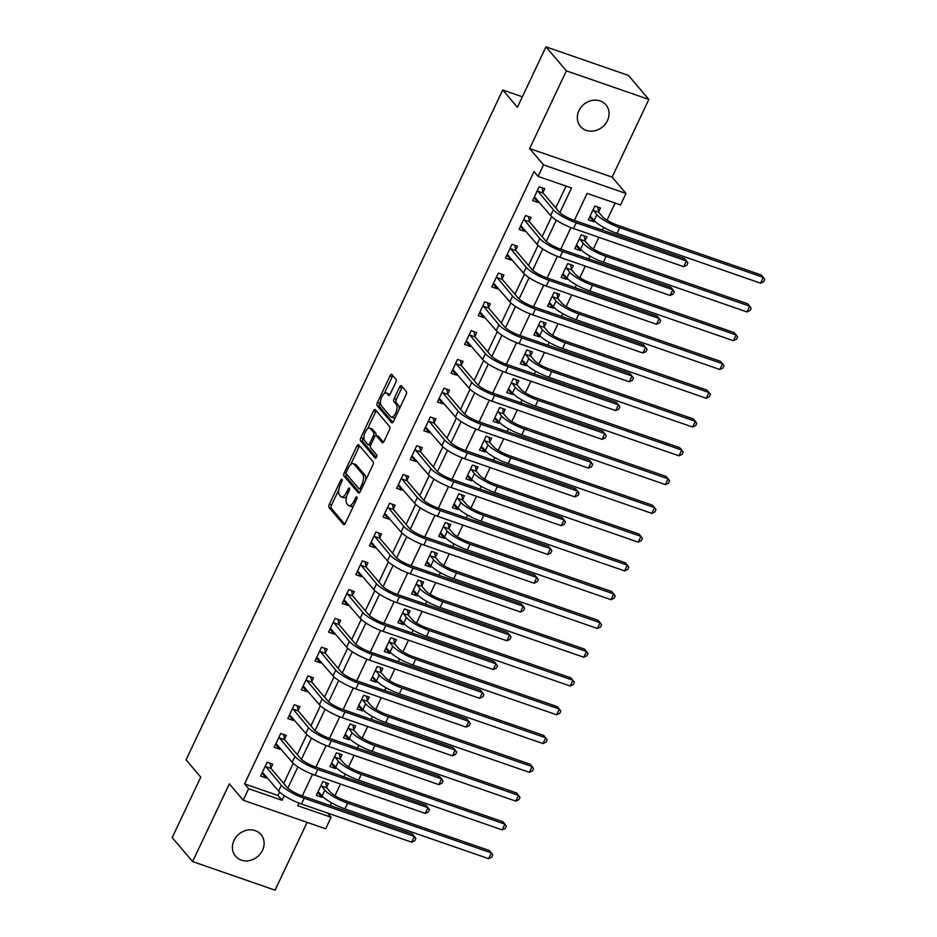 <?xml version="1.0" encoding="UTF-8"?>
<svg xmlns="http://www.w3.org/2000/svg" width="937" height="937" viewBox="0 0 937 937"><rect width="100%" height="100%" fill="white"/><g stroke="black" fill="none" stroke-linecap="round" stroke-linejoin="round"><path stroke-width="1.41" d="M341.982 479.393A1.792 0.773 -70.9 0 0 341.818 479.287A1.792 0.773 -70.9 0 0 340.67 480.318L329.32 504.329A2.565 1.101 -70.9 0 0 329.051 507.526L343.481 524.497A2.565 1.101 -70.9 0 0 343.703 524.661A2.565 1.101 -70.9 0 0 345.343 523.186L356.692 499.175A1.792 0.773 -70.9 0 0 356.88 496.938A1.792 0.773 -70.9 0 0 356.728 496.821A1.792 0.773 -70.9 0 0 355.58 497.852L354.104 500.967A8.199 3.514 -70.9 0 1 348.857 505.699A8.199 3.514 -70.9 0 1 348.119 505.172L346.924 503.766A8.199 3.514 -70.9 0 1 347.779 493.518L349.243 490.402A1.792 0.773 -70.9 0 0 349.431 488.165A1.792 0.773 -70.9 0 0 349.267 488.048A1.792 0.773 -70.9 0 0 348.119 489.091L346.655 492.194A8.199 3.514 -70.9 0 1 341.408 496.926A8.199 3.514 -70.9 0 1 340.67 496.411L339.475 494.994A8.199 3.514 -70.9 0 1 340.33 484.745L341.794 481.641A1.792 0.773 -70.9 0 0 341.982 479.393M578.925 110.707A16.714 14.629 139.6 0 0 580.46 126.472A16.714 14.629 139.6 0 0 607.457 120.592A16.714 14.629 139.6 0 0 605.923 104.827A16.714 14.629 139.6 0 0 578.925 110.707M233.992 840.43A16.714 14.629 139.6 0 0 235.527 856.184A16.714 14.629 139.6 0 0 262.524 850.304A16.714 14.629 139.6 0 0 260.99 834.551A16.714 14.629 139.6 0 0 233.992 840.43M395.695 382.519A2.565 1.101 -70.9 0 0 395.953 379.321L391.912 374.554A2.565 1.101 -70.9 0 0 391.678 374.39A2.565 1.101 -70.9 0 0 390.038 375.878L377.435 402.535A2.565 1.101 -70.9 0 0 377.178 405.733L391.596 422.704A2.565 1.101 -70.9 0 0 391.83 422.868A2.565 1.101 -70.9 0 0 393.47 421.392L406.072 394.735A2.565 1.101 -70.9 0 0 406.33 391.525L401.446 385.775A2.565 1.101 -70.9 0 0 401.223 385.611A2.565 1.101 -70.9 0 0 399.572 387.098L394.184 398.506A2.565 1.101 -70.9 0 0 393.915 401.704L396.339 404.561A6.852 2.94 -70.9 0 1 395.964 412.362A6.852 2.94 -70.9 0 1 391.244 417.082A6.852 2.94 -70.9 0 1 390.624 416.649L381.136 405.475A6.852 2.94 -70.9 0 1 381.511 397.675A6.852 2.94 -70.9 0 1 386.231 392.954A6.852 2.94 -70.9 0 1 386.84 393.388L388.433 395.25A2.565 1.101 -70.9 0 0 388.656 395.414A2.565 1.101 -70.9 0 0 390.296 393.927L395.695 382.519M545.966 46.85L628.434 75.417L648.849 99.427L566.381 70.861L545.966 46.85L517.411 107.275L502.712 89.987L186.065 759.848L200.764 777.148L172.197 837.573L192.612 861.583L229.331 783.894L243.21 800.221L248.645 788.72L244.569 783.918L534.008 171.588L538.096 176.402L543.53 164.889L625.998 193.455L620.552 204.957L587.124 193.385L574.346 220.418M566.381 70.861L529.651 148.561L543.53 164.889M358.695 444.829A2.565 1.101 -70.9 0 0 358.461 444.665A2.565 1.101 -70.9 0 0 356.821 446.141L344.219 472.81A2.565 1.101 -70.9 0 0 343.961 476.008L358.379 492.979A2.565 1.101 -70.9 0 0 358.613 493.143A2.565 1.101 -70.9 0 0 360.253 491.667L372.856 464.998A2.565 1.101 -70.9 0 0 373.113 461.8L358.695 444.829M360.827 437.673L373.43 411.003A2.565 1.101 -70.9 0 1 375.069 409.528A2.565 1.101 -70.9 0 1 375.304 409.692L389.722 426.663A2.565 1.101 -70.9 0 1 389.464 429.86L384.065 441.28A2.565 1.101 -70.9 0 1 382.425 442.756A2.565 1.101 -70.9 0 1 382.191 442.592L376.346 435.705A2.565 1.101 -70.9 0 0 376.124 435.553A2.565 1.101 -70.9 0 0 374.472 437.029L370.9 444.595A2.565 1.101 -70.9 0 0 370.63 447.804L376.721 454.96A1.792 0.773 -70.9 0 1 376.627 457.01A1.792 0.773 -70.9 0 1 375.386 458.24A1.792 0.773 -70.9 0 1 375.222 458.123L360.569 440.87A2.565 1.101 -70.9 0 1 360.827 437.673L363.064 438.446L363.943 436.583M192.612 861.583L275.068 890.15L307.113 822.358M244.569 783.918L277.996 795.49L279.624 792.058M283.712 783.414L293.222 763.28M297.31 754.636L306.821 734.514M310.908 725.87L320.431 705.737M324.518 697.093L334.029 676.959M338.116 668.315L347.627 648.181M351.715 639.549L361.237 619.416M365.313 610.772L374.835 590.638M378.923 581.994L388.433 561.86M392.521 553.217L402.032 533.094M406.119 524.451L415.641 504.317M419.729 495.673L429.24 475.539M433.327 466.895L442.838 446.762M446.926 438.118L456.448 417.996M460.524 409.352L470.046 389.218M474.134 380.574L483.644 360.44M487.732 351.797L497.254 331.675M501.33 323.031L510.852 302.897M514.94 294.253L524.451 274.119M528.538 265.476L538.049 245.342M542.136 236.698L551.659 216.576M555.735 207.932L566.065 186.088M270.922 767.942L272.702 764.182L267.127 762.261L260.591 776.07L266.167 778.003L266.67 776.949M284.52 739.164L286.3 735.416L280.725 733.484L274.201 747.293L279.765 749.225L280.268 748.171M298.13 710.398L299.899 706.639L294.323 704.706L287.8 718.515L293.375 720.448L293.867 719.393M311.728 681.621L313.497 677.861L307.933 675.94L301.398 689.749L306.973 691.682L307.477 690.616M325.326 652.843L327.107 649.095L321.532 647.162L315.008 660.972L320.571 662.904L321.075 661.85M338.925 624.065L340.705 620.317L335.13 618.385L328.606 632.194L334.181 634.126L334.673 633.072M352.535 595.3L354.303 591.54L348.74 589.607L342.204 603.428L347.779 605.349L348.271 604.295M366.133 566.522L367.913 562.762L362.338 560.841L355.802 574.65L361.377 576.583L361.881 575.529M379.731 537.744L381.511 533.996L375.936 532.064L369.412 545.873L374.976 547.805L375.479 546.751M393.341 508.978L395.109 505.219L389.534 503.286L383.01 517.095L388.586 519.028L389.078 517.974M406.939 480.201L408.708 476.441L403.144 474.509L396.609 488.329L402.184 490.25L402.687 489.196M420.537 451.423L422.318 447.675L416.742 445.743L410.219 459.552L415.782 461.484L416.286 460.43M434.136 422.646L435.916 418.898L430.341 416.965L423.817 430.774L429.392 432.707L429.884 431.652M447.745 393.88L449.514 390.12L443.951 388.187L437.415 402.008L442.99 403.929L443.482 402.875M461.344 365.102L463.124 361.342L457.549 359.421L451.013 373.231L456.588 375.163L457.092 374.097M474.942 336.324L476.722 332.576L471.147 330.644L464.623 344.453L470.187 346.385L470.69 345.331M488.552 307.559L490.32 303.799L484.745 301.866L478.221 315.675L483.797 317.608L484.288 316.554M502.15 278.781L503.919 275.021L498.355 273.089L491.82 286.909L497.395 288.83L497.898 287.776M515.748 250.003L517.529 246.244L511.953 244.323L505.43 258.132L510.993 260.064L511.497 259.01M529.346 221.226L531.127 217.478L525.552 215.545L519.028 229.354L524.603 231.287L525.095 230.233M542.956 192.46L544.725 188.7L539.162 186.768L532.626 200.577L538.201 202.509L538.693 201.455M330.281 805.597L331.581 802.845M334.977 795.677L340.471 784.035M343.891 776.832L345.191 774.067M348.576 766.899L354.081 755.257M357.489 748.054L358.789 745.302M362.174 738.122L367.679 726.491M371.087 719.276L372.387 716.524M375.784 709.356L381.277 697.714M384.685 690.499L385.997 687.746M389.382 680.578L394.887 668.936M398.295 661.733L399.595 658.969M402.98 651.801L408.485 640.17M411.893 632.955L413.194 630.203M416.578 623.035L422.083 611.392M425.492 604.178L426.792 601.425M430.188 594.257L435.693 582.615M439.102 575.4L440.402 572.648M443.787 565.479L449.291 553.837M452.7 546.634L454 543.87M457.385 536.702L462.89 525.071M466.298 517.856L467.598 515.104M470.995 507.936L476.488 496.294M479.896 489.079L481.208 486.326M484.593 479.158L490.098 467.516M493.506 460.313L494.806 457.549M498.191 450.381L503.696 438.75M507.104 431.535L508.404 428.783M511.789 421.615L517.294 409.973M520.703 402.758L522.003 400.005M525.399 392.837L530.904 381.195M534.313 373.98L535.613 371.228M538.998 364.06L544.502 352.417M547.911 345.214L549.211 342.45M552.596 335.282L558.101 323.652M561.509 316.437L562.809 313.684M566.206 306.516L571.699 294.874M575.107 287.659L576.419 284.907M579.804 277.739L585.309 266.096M588.717 258.881L590.017 256.129M593.402 248.961L598.907 237.319M602.315 230.115L603.615 227.351M607.012 220.183L615.094 203.071M326.638 787.244L328.418 783.484L322.843 781.563L316.319 795.372L321.883 797.305L322.387 796.239M340.248 758.466L342.017 754.718L336.442 752.786L329.918 766.595L335.493 768.527L335.996 767.462M353.846 729.7L355.615 725.941L350.051 724.008L343.516 737.817L349.091 739.75L349.595 738.684M367.445 700.923L369.225 697.163L363.65 695.231L357.114 709.051L362.689 710.972L363.193 709.918M381.043 672.145L382.823 668.386L377.248 666.465L370.724 680.274L376.287 682.206L376.791 681.14M394.653 643.368L396.421 639.62L390.846 637.687L384.322 651.496L389.897 653.429L390.401 652.363M408.251 614.602L410.019 610.842L404.456 608.909L397.92 622.718L403.496 624.651L403.999 623.585M421.849 585.824L423.629 582.064L418.054 580.132L411.53 593.953L417.094 595.885L417.597 594.819M435.459 557.046L437.228 553.298L431.652 551.366L425.129 565.175L430.704 567.108L431.207 566.042M449.057 528.269L450.826 524.521L445.262 522.588L438.727 536.397L444.302 538.33L444.806 537.264M462.655 499.503L464.436 495.743L458.861 493.811L452.337 507.631L457.9 509.552L458.404 508.486M476.254 470.725L478.034 466.966L472.459 465.045L465.935 478.854L471.51 480.786L472.002 479.721M489.864 441.948L491.632 438.2L486.057 436.267L479.533 450.076L485.108 452.009L485.612 450.943M503.462 413.182L505.242 409.422L499.667 407.49L493.131 421.299L498.707 423.231L499.21 422.165M517.06 384.404L518.84 380.645L513.265 378.712L506.741 392.533L512.305 394.454L512.808 393.399M530.67 355.627L532.439 351.867L526.863 349.946L520.34 363.755L525.915 365.688L526.418 364.622M544.268 326.849L546.037 323.101L540.473 321.168L533.938 334.977L539.513 336.91L540.017 335.844M557.866 298.083L559.647 294.323L554.072 292.391L547.548 306.2L553.111 308.132L553.615 307.067M571.465 269.306L573.245 265.546L567.67 263.625L561.146 277.434L566.721 279.367L567.213 278.301M585.075 240.528L586.843 236.78L581.28 234.847L574.744 248.656L580.319 250.589L580.823 249.523M598.673 211.75L600.453 208.002L594.878 206.07L588.342 219.879L593.917 221.811L594.421 220.745M522.366 96.792L502.712 89.987M529.651 148.561L612.119 177.116L648.849 99.427M612.119 177.116L625.998 193.455M327.505 813.023L331.112 817.275L325.678 828.788L243.21 800.221M559.869 212.629L571.523 187.974L538.096 176.402M248.645 788.72L282.084 800.292L284.286 795.63M287.835 788.122L297.884 766.853M301.433 759.345L311.494 738.087M315.043 730.567L325.092 709.309M328.641 701.801L338.69 680.531M342.239 673.024L352.289 651.765M355.849 644.246L365.898 622.988M369.447 615.48L379.497 594.21M383.046 586.703L393.095 565.433M396.644 557.925L406.705 536.667M410.254 529.147L420.303 507.889M423.852 500.381L433.901 479.112M437.45 471.604L447.499 450.334M451.06 442.826L461.109 421.568M464.658 414.049L474.708 392.79M478.257 385.283L488.306 364.013M491.855 356.505L501.916 335.247M505.465 327.727L515.514 306.469M519.063 298.962L529.112 277.692M532.661 270.184L542.71 248.914M546.271 241.406L556.32 220.148M298.926 803.079L297.685 805.703L331.112 817.275M570.961 227.586L560.736 249.195M557.351 256.363L547.138 277.973M543.753 285.141L533.54 306.75M530.155 313.907L519.941 335.516M516.545 342.684L506.331 364.294M502.946 371.462L492.733 393.072M489.348 400.228L479.135 421.849M475.75 429.005L465.525 450.615M462.14 457.783L451.927 479.393M448.542 486.561L438.329 508.17M434.944 515.327L424.73 536.936M421.334 544.104L411.12 565.714M407.736 572.882L397.522 594.491M394.137 601.648L383.924 623.269M380.539 630.425L370.314 652.035M366.929 659.203L356.716 680.812M353.331 687.981L343.118 709.59M339.733 716.746L329.508 738.368M326.123 745.524L315.91 767.134M312.525 774.302L302.311 795.911M277.996 795.49L282.084 800.292M321.883 797.305L317.983 792.714M335.493 768.527L331.593 763.936M349.091 739.75L345.191 735.158M362.689 710.972L358.789 706.393M376.287 682.206L372.399 677.615M389.897 653.429L385.997 648.837M403.496 624.651L399.595 620.071M417.094 595.885L413.194 591.294M430.704 567.108L426.803 562.516M444.302 538.33L440.402 533.739M457.9 509.552L454 504.973M471.51 480.786L467.61 476.195M485.108 452.009L481.208 447.417M498.707 423.231L494.806 418.64M512.305 394.454L508.416 389.874M525.915 365.688L522.014 361.096M539.513 336.91L535.613 332.319M553.111 308.132L549.211 303.553M566.721 279.367L562.821 274.775M580.319 250.589L576.419 245.998M593.917 221.811L590.017 217.22M266.167 778.003L262.266 773.412M279.765 749.225L275.876 744.634M293.375 720.448L289.474 715.868M306.973 691.682L303.073 687.09M320.571 662.904L316.671 658.313M334.181 634.126L330.281 629.535M347.779 605.349L343.879 600.769M361.377 576.583L357.477 571.992M374.976 547.805L371.087 543.214M388.586 519.028L384.685 514.436M402.184 490.25L398.284 485.671M415.782 461.484L411.882 456.893M429.392 432.707L425.492 428.115M442.99 403.929L439.09 399.349M456.588 375.163L452.688 370.572M470.187 346.385L466.298 341.794M483.797 317.608L479.896 313.017M497.395 288.83L493.494 284.251M510.993 260.064L507.093 255.473M524.603 231.287L520.703 226.695M538.201 202.509L534.301 197.93M341.408 496.926L343.633 497.699A8.199 3.514 -70.9 0 0 346.725 496.294M348.857 505.699L351.082 506.472A8.199 3.514 -70.9 0 0 353.682 505.547M338.761 489.84L331.557 505.102A2.565 1.101 -70.9 0 0 331.288 508.299L344.746 524.146M365.641 480.259A8.199 3.514 -70.9 0 0 364.926 475.106L356.283 464.928L354.045 464.155A8.199 3.514 -70.9 0 0 353.319 463.628A8.199 3.514 -70.9 0 0 348.072 468.359L346.514 471.639A1.792 0.773 -70.9 0 0 346.327 473.876A2.565 1.101 -70.9 0 0 346.186 476.781L359.644 492.616M359.656 445.953A2.565 1.101 -70.9 0 0 359.058 446.914L350.719 464.553M361.225 489.547A1.792 0.773 -70.9 0 0 361.237 489.571L359.152 488.891A1.792 0.773 -70.9 0 1 358.988 488.774L346.327 473.876M359.152 488.891A1.792 0.773 -70.9 0 0 360.3 487.861L361.846 484.581A8.199 3.514 -70.9 0 0 362.701 474.333L354.045 464.155M356.283 464.928A8.199 3.514 -70.9 0 0 355.545 464.401L353.319 463.628M367.62 428.783L375.667 411.776L373.43 411.003M376.264 410.828A2.565 1.101 -70.9 0 0 375.667 411.776M383.467 442.229L378.571 436.478A2.565 1.101 -70.9 0 0 378.349 436.314A2.565 1.101 -70.9 0 0 378.068 436.302M376.334 457.572L362.795 441.643L360.569 440.87M370.279 428.572A6.852 2.94 -70.9 0 0 369.67 428.139A6.852 2.94 -70.9 0 0 364.938 432.859A6.852 2.94 -70.9 0 0 364.563 440.659L367.913 444.595A2.565 1.101 -70.9 0 0 368.136 444.759A2.565 1.101 -70.9 0 0 369.775 443.271L373.359 435.705A2.565 1.101 -70.9 0 0 373.617 432.507L370.279 428.572L372.504 429.345A6.852 2.94 -70.9 0 0 371.895 428.9L369.67 428.139M375.936 435.518A2.565 1.101 -70.9 0 0 375.854 433.281L373.617 432.507M372.504 429.345L375.854 433.281M363.064 438.446A2.565 1.101 -70.9 0 0 362.795 441.643M386.231 392.954L388.457 393.727A6.852 2.94 -70.9 0 1 389.078 394.161L389.698 394.887M391.244 417.082L393.47 417.855A6.852 2.94 -70.9 0 0 395.402 417.281M399.209 409.235A6.852 2.94 -70.9 0 0 398.565 405.334L396.339 404.561M402.406 386.911A2.565 1.101 -70.9 0 0 401.809 387.859L396.41 399.279A2.565 1.101 -70.9 0 0 396.14 402.477L398.565 405.334M380.492 401.575L379.672 403.308A2.565 1.101 -70.9 0 0 379.403 406.506L392.861 422.353M392.872 375.69A2.565 1.101 -70.9 0 0 392.275 376.639L384.299 393.517M317.631 792.585L319.962 793.393M325.701 782.547L326.755 787.794L330.386 792.081A13.059 2.893 25.3 0 0 345.612 800.748L489.255 850.503L491.304 852.904L347.65 803.15A19.583 4.345 -154.7 0 1 324.823 790.149L321.063 785.311M318.088 791.613L322.094 795.9L324.823 790.149M488.575 858.655L491.304 852.904L492.768 854.907L491.679 857.214L488.575 858.655L344.933 808.9A19.583 4.345 -154.7 0 1 322.094 795.9M326.755 787.794L321.18 785.874M264.246 774.103L261.915 773.283M262.372 772.311L278.617 791.015L281.346 785.253L265.347 766.009M269.985 763.245L271.027 768.504L286.909 787.185A13.059 2.893 25.3 0 0 302.136 795.853L412.35 834.024L414.388 836.425L304.185 798.254A19.583 4.345 -154.7 0 1 281.346 785.253M411.671 842.187L414.388 836.425L415.864 838.439L414.775 840.747L411.671 842.187L301.456 804.005A19.583 4.345 -154.7 0 1 278.617 791.015M271.027 768.504L265.464 766.571M331.229 763.819L333.572 764.627M339.311 753.77L340.354 759.029L343.996 763.304A13.059 2.893 25.3 0 0 359.211 771.971L502.864 821.726L504.902 824.127L361.26 774.372A19.583 4.345 -154.7 0 1 338.421 761.371L334.673 756.534M331.686 762.835L335.704 767.134L338.421 761.371M502.185 829.877L504.902 824.127L506.367 826.141L505.277 828.437L502.185 829.877L358.531 780.123A19.583 4.345 -154.7 0 1 335.704 767.134M340.354 759.029L334.778 757.096M344.828 735.041L347.17 735.85M352.909 725.004L353.952 730.251L357.594 734.526A13.059 2.893 25.3 0 0 372.821 743.193L516.463 792.948L518.501 795.349L374.859 745.594A19.583 4.345 -154.7 0 1 352.019 732.605L348.271 727.768M345.296 734.069L349.302 738.356L352.019 732.605M515.783 801.112L518.501 795.349L519.976 797.364L518.887 799.659L515.783 801.112L372.141 751.345A19.583 4.345 -154.7 0 1 349.302 738.356M353.952 730.251L348.388 728.318M358.438 706.264L360.768 707.072M366.508 696.226L367.562 701.473L371.193 705.76A13.059 2.893 25.3 0 0 386.419 714.416L530.061 764.182L532.099 766.583L388.457 716.817A19.583 4.345 -154.7 0 1 365.617 703.828L361.869 698.99M358.894 705.292L362.9 709.578L365.617 703.828M529.382 772.334L532.099 766.583L533.575 768.586L532.485 770.893L529.382 772.334L385.739 722.579A19.583 4.345 -154.7 0 1 362.9 709.578M367.562 701.473L361.987 699.541M277.844 745.325L275.513 744.517M275.97 743.545L292.227 762.238L294.944 756.487L278.957 737.243M283.583 734.479L284.637 739.726L300.519 758.42A13.059 2.893 25.3 0 0 315.746 767.075L425.948 805.258L427.998 807.659L317.784 769.476A19.583 4.345 -154.7 0 1 294.944 756.487M425.269 813.41L427.998 807.659L429.462 809.662L428.373 811.969L425.269 813.41L315.066 775.239A19.583 4.345 -154.7 0 1 292.227 762.238M284.637 739.726L279.062 737.794M291.454 716.547L289.111 715.739M289.58 714.767L305.825 733.46L308.542 727.709L292.555 708.466M297.193 705.702L298.235 710.949L314.118 729.642A13.059 2.893 25.3 0 0 329.344 738.297L439.558 776.48L441.596 778.881L331.382 740.71A19.583 4.345 -154.7 0 1 308.542 727.709M438.879 784.632L441.596 778.881L443.06 780.896L441.983 783.191L438.879 784.632L328.664 746.461A19.583 4.345 -154.7 0 1 305.825 733.46M298.235 710.949L292.66 709.016M305.052 687.77L302.721 686.962M303.178 685.989L319.423 704.694L322.152 698.932L306.153 679.688M310.791 676.924L311.834 682.171L327.716 700.864A13.059 2.893 25.3 0 0 342.942 709.532L453.157 747.703L455.195 750.104L344.98 711.933A19.583 4.345 -154.7 0 1 322.152 698.932M452.477 755.866L455.195 750.104L456.67 752.118L455.581 754.414L452.477 755.866L342.263 717.683A19.583 4.345 -154.7 0 1 319.423 704.694M311.834 682.171L306.27 680.25M372.036 677.486L374.367 678.294M380.117 667.449L381.16 672.696L384.791 676.982A13.059 2.893 25.3 0 0 400.017 685.65L543.659 735.404L545.709 737.806L402.067 688.051A19.583 4.345 -154.7 0 1 379.227 675.05L375.479 670.213M372.493 676.514L376.498 680.812L379.227 675.05M542.98 743.556L545.709 737.806L547.173 739.808L546.084 742.116L542.98 743.556L399.338 693.802A19.583 4.345 -154.7 0 1 376.498 680.812M381.16 672.696L375.585 670.775M318.65 659.004L316.319 658.196M316.776 657.212L333.033 675.917L335.751 670.166L319.751 650.91M324.389 648.146L325.444 653.405L341.326 672.087A13.059 2.893 25.3 0 0 356.552 680.754L466.755 718.925L468.805 721.338L358.59 683.155A19.583 4.345 -154.7 0 1 335.751 670.166M466.076 727.089L468.805 721.338L470.269 723.341L469.179 725.648L466.076 727.089L355.861 688.906A19.583 4.345 -154.7 0 1 333.033 675.917M325.444 653.405L319.868 651.473M385.634 648.72L387.977 649.528M393.716 638.683L394.758 643.93L398.401 648.205A13.059 2.893 25.3 0 0 413.627 656.872L557.269 706.627L559.307 709.028L415.665 659.273A19.583 4.345 -154.7 0 1 392.826 646.272L389.078 641.447M386.103 647.748L390.108 652.035L392.826 646.272M556.59 714.779L559.307 709.028L560.771 711.042L559.694 713.338L556.59 714.779L412.948 665.024A19.583 4.345 -154.7 0 1 390.108 652.035M394.758 643.93L389.183 641.997M399.244 619.943L401.575 620.751M407.314 609.905L408.356 615.152L411.999 619.439A13.059 2.893 25.3 0 0 427.225 628.095L570.867 677.849L572.905 680.25L429.263 630.496A19.583 4.345 -154.7 0 1 406.424 617.506L402.676 612.669M399.701 618.97L403.706 623.257L406.424 617.506M570.188 686.013L572.905 680.25L574.381 682.265L573.292 684.572L570.188 686.013L426.546 636.258A19.583 4.345 -154.7 0 1 403.706 623.257M408.356 615.152L402.793 613.22M412.842 591.165L415.173 591.973M420.912 581.127L421.966 586.375L425.597 590.661A13.059 2.893 25.3 0 0 440.823 599.317L584.465 649.083L586.515 651.484L442.861 601.718A19.583 4.345 -154.7 0 1 420.034 588.729L416.286 583.892M413.299 590.193L417.305 594.48L420.034 588.729M583.786 657.235L586.515 651.484L587.979 653.487L586.89 655.795L583.786 657.235L440.144 607.481A19.583 4.345 -154.7 0 1 417.305 594.48M421.966 586.375L416.391 584.454M426.44 562.387L428.783 563.207M434.522 552.35L435.564 557.609L439.207 561.884A13.059 2.893 25.3 0 0 454.422 570.551L598.075 620.306L600.113 622.707L456.471 572.952A19.583 4.345 -154.7 0 1 433.632 559.951L429.884 555.114M426.897 561.415L430.915 565.714L433.632 559.951M597.396 628.458L600.113 622.707L601.577 624.721L600.488 627.017L597.396 628.458L453.742 578.703A19.583 4.345 -154.7 0 1 430.915 565.714M435.564 557.609L429.989 555.676M440.039 533.621L442.381 534.43M448.12 523.584L449.163 528.831L452.805 533.106A13.059 2.893 25.3 0 0 468.031 541.773L611.674 591.528L613.712 593.929L470.069 544.174A19.583 4.345 -154.7 0 1 447.23 531.185L443.482 526.348M440.507 532.649L444.513 536.936L447.23 531.185M610.994 599.692L613.712 593.929L615.187 595.944L614.098 598.239L610.994 599.692L467.352 549.925A19.583 4.345 -154.7 0 1 444.513 536.936M449.163 528.831L443.599 526.899M332.26 630.226L329.918 629.418M330.374 628.446L346.631 647.139L349.349 641.388L333.361 622.145M337.999 619.38L339.042 624.628L354.924 643.321A13.059 2.893 25.3 0 0 370.15 651.976L480.365 690.159L482.403 692.56L372.188 654.377A19.583 4.345 -154.7 0 1 349.349 641.388M479.685 698.311L482.403 692.56L483.867 694.563L482.778 696.87L479.685 698.311L369.471 660.14A19.583 4.345 -154.7 0 1 346.631 647.139M339.042 624.628L333.467 622.695M345.858 601.449L343.516 600.64M343.984 599.668L360.23 618.361L362.947 612.611L346.959 593.367M351.598 590.603L352.64 595.85L368.522 614.543A13.059 2.893 25.3 0 0 383.748 623.21L493.963 661.381L496.001 663.783L385.786 625.611A19.583 4.345 -154.7 0 1 362.947 612.611M493.284 669.533L496.001 663.783L497.477 665.797L496.387 668.093L493.284 669.533L383.069 631.362A19.583 4.345 -154.7 0 1 360.23 618.361M352.64 595.85L347.065 593.917M359.457 572.671L357.126 571.863M357.583 570.891L373.828 589.596L376.557 583.833L360.558 564.589M365.196 561.825L366.238 567.072L382.12 585.766A13.059 2.893 25.3 0 0 397.347 594.433L507.561 632.604L509.599 635.005L399.396 596.834A19.583 4.345 -154.7 0 1 376.557 583.833M506.882 640.767L509.599 635.005L511.075 637.019L509.986 639.315L506.882 640.767L396.667 602.585A19.583 4.345 -154.7 0 1 373.828 589.596M366.238 567.072L360.675 565.152M373.055 543.905L370.724 543.097M371.181 542.125L387.438 560.818L390.155 555.067L374.168 535.823M378.794 533.059L379.848 538.307L395.73 556.988A13.059 2.893 25.3 0 0 410.956 565.655L521.159 603.838L523.209 606.239L412.994 568.056A19.583 4.345 -154.7 0 1 390.155 555.067M520.48 611.99L523.209 606.239L524.673 608.242L523.584 610.549L520.48 611.99L410.277 573.819A19.583 4.345 -154.7 0 1 387.438 560.818M379.848 538.307L374.273 536.374M386.665 515.127L384.322 514.319M384.791 513.347L401.036 532.04L403.753 526.289L387.766 507.046M392.404 504.282L393.446 509.529L409.328 528.222A13.059 2.893 25.3 0 0 424.555 536.878L534.769 575.06L536.807 577.461L426.593 539.279A19.583 4.345 -154.7 0 1 403.753 526.289M534.09 583.212L536.807 577.461L538.271 579.464L537.194 581.772L534.09 583.212L423.875 545.041A19.583 4.345 -154.7 0 1 401.036 532.04M393.446 509.529L387.871 507.596M453.649 504.844L455.979 505.652M461.718 494.806L462.773 500.053L466.403 504.34A13.059 2.893 25.3 0 0 481.63 512.996L625.272 562.75L627.31 565.152L483.668 515.397A19.583 4.345 -154.7 0 1 460.828 502.408L457.08 497.57M454.105 503.872L458.111 508.159L460.828 502.408M624.592 570.914L627.31 565.152L628.786 567.166L627.696 569.473L624.592 570.914L480.95 521.159A19.583 4.345 -154.7 0 1 458.111 508.159M462.773 500.053L457.197 498.121M400.263 486.35L397.932 485.542M398.389 484.57L414.634 503.274L417.363 497.512L401.364 478.268M406.002 475.504L407.045 480.751L422.927 499.444A13.059 2.893 25.3 0 0 438.153 508.112L548.368 546.283L550.406 548.684L440.191 510.513A19.583 4.345 -154.7 0 1 417.363 497.512M547.688 554.446L550.406 548.684L551.881 550.698L550.792 552.994L547.688 554.446L437.474 516.264A19.583 4.345 -154.7 0 1 414.634 503.274M407.045 480.751L401.481 478.83M467.247 476.066L469.589 476.874M475.328 466.029L476.371 471.276L480.002 475.563A13.059 2.893 25.3 0 0 495.228 484.23L638.87 533.985L640.92 536.386L497.278 486.631A19.583 4.345 -154.7 0 1 474.438 473.63L470.69 468.793M467.704 475.094L471.709 479.381L474.438 473.63M638.191 542.136L640.92 536.386L642.384 538.388L641.295 540.696L638.191 542.136L494.549 492.382A19.583 4.345 -154.7 0 1 471.709 479.381M476.371 471.276L470.796 469.355M413.861 457.584L411.53 456.764M411.987 455.792L428.244 474.497L430.961 468.746L414.962 449.491M419.6 446.726L420.654 451.985L436.537 470.667A13.059 2.893 25.3 0 0 451.763 479.334L561.966 517.505L564.015 519.906L453.801 481.735A19.583 4.345 -154.7 0 1 430.961 468.746M561.286 525.669L564.015 519.906L565.479 521.921L564.39 524.228L561.286 525.669L451.084 487.486A19.583 4.345 -154.7 0 1 428.244 474.497M420.654 451.985L415.079 450.053M480.845 447.3L483.187 448.109M488.927 437.263L489.969 442.51L493.612 446.785A13.059 2.893 25.3 0 0 508.838 455.452L652.48 505.207L654.518 507.608L510.876 457.853A19.583 4.345 -154.7 0 1 488.036 444.852L484.288 440.015M481.313 446.317L485.319 450.615L488.036 444.852M651.801 513.359L654.518 507.608L655.982 509.623L654.904 511.918L651.801 513.359L508.159 463.604A19.583 4.345 -154.7 0 1 485.319 450.615M489.969 442.51L484.394 440.577M427.471 428.806L425.129 427.998M425.585 427.026L441.842 445.719L444.56 439.968L428.572 420.725M433.21 417.961L434.253 423.208L450.135 441.901A13.059 2.893 25.3 0 0 465.361 450.556L575.576 488.739L577.614 491.14L467.399 452.958A19.583 4.345 -154.7 0 1 444.56 439.968M574.896 496.891L577.614 491.14L579.078 493.143L577.988 495.45L574.896 496.891L464.682 458.72A19.583 4.345 -154.7 0 1 441.842 445.719M434.253 423.208L428.677 421.275M494.455 418.523L496.786 419.331M502.525 408.485L503.567 413.732L507.21 418.007A13.059 2.893 25.3 0 0 522.436 426.675L666.078 476.429L668.116 478.83L524.474 429.076A19.583 4.345 -154.7 0 1 501.635 416.087L497.887 411.249M494.912 417.551L498.917 421.837L501.635 416.087M665.399 484.593L668.116 478.83L669.592 480.845L668.503 483.141L665.399 484.593L521.757 434.827A19.583 4.345 -154.7 0 1 498.917 421.837M503.567 413.732L498.004 411.8M441.069 400.029L438.727 399.221M439.195 398.248L455.441 416.942L458.158 411.191L442.17 391.947M446.808 389.183L447.851 394.43L463.733 413.123A13.059 2.893 25.3 0 0 478.959 421.791L589.174 459.962L591.212 462.363L480.997 424.192A19.583 4.345 -154.7 0 1 458.158 411.191M588.495 468.113L591.212 462.363L592.688 464.377L591.598 466.673L588.495 468.113L478.28 429.942A19.583 4.345 -154.7 0 1 455.441 416.942M447.851 394.43L442.276 392.498M508.053 389.745L510.384 390.553M516.123 379.708L517.177 384.955L520.808 389.242A13.059 2.893 25.3 0 0 536.034 397.897L679.676 447.663L681.726 450.065L538.072 400.298A19.583 4.345 -154.7 0 1 515.245 387.309L511.497 382.472M508.51 388.773L512.516 393.06L515.245 387.309M678.997 455.815L681.726 450.065L683.19 452.067L682.101 454.375L678.997 455.815L535.355 406.061A19.583 4.345 -154.7 0 1 512.516 393.06M517.177 384.955L511.602 383.022M454.668 371.251L452.337 370.443M452.794 369.471L469.039 388.176L471.768 382.413L455.769 363.169M460.407 360.405L461.449 365.653L477.331 384.346A13.059 2.893 25.3 0 0 492.557 393.013L602.772 431.184L604.81 433.585L494.607 395.414A19.583 4.345 -154.7 0 1 471.768 382.413M602.093 439.348L604.81 433.585L606.286 435.6L605.197 437.895L602.093 439.348L491.878 401.165A19.583 4.345 -154.7 0 1 469.039 388.176M461.449 365.653L455.886 363.732M521.651 360.968L523.994 361.787M529.733 350.93L530.775 356.189L534.418 360.464A13.059 2.893 25.3 0 0 549.632 369.131L693.286 418.886L695.324 421.287L551.682 371.532A19.583 4.345 -154.7 0 1 528.843 358.531L525.095 353.694M522.108 359.995L526.125 364.294L528.843 358.531M692.607 427.038L695.324 421.287L696.788 423.29L695.699 425.597L692.607 427.038L548.953 377.283A19.583 4.345 -154.7 0 1 526.125 364.294M530.775 356.189L525.2 354.256M468.266 342.485L465.935 341.677M466.392 340.693L482.649 359.398L485.366 353.647L469.378 334.392M474.005 331.628L475.059 336.887L490.941 355.568A13.059 2.893 25.3 0 0 506.167 364.235L616.37 402.418L618.42 404.819L508.205 366.636A19.583 4.345 -154.7 0 1 485.366 353.647M615.691 410.57L618.42 404.819L619.884 406.822L618.795 409.129L615.691 410.57L505.488 372.387A19.583 4.345 -154.7 0 1 482.649 359.398M475.059 336.887L469.484 334.954M535.261 332.202L537.592 333.01M543.331 322.164L544.374 327.411L548.016 331.686A13.059 2.893 25.3 0 0 563.242 340.354L706.885 390.108L708.922 392.509L565.28 342.755A19.583 4.345 -154.7 0 1 542.441 329.765L538.693 324.928M535.718 331.229L539.724 335.516L542.441 329.765M706.205 398.26L708.922 392.509L710.398 394.524L709.309 396.82L706.205 398.26L562.563 348.505A19.583 4.345 -154.7 0 1 539.724 335.516M544.374 327.411L538.81 325.479M548.859 303.424L551.19 304.232M556.929 293.386L557.983 298.634L561.614 302.92A13.059 2.893 25.3 0 0 576.841 311.576L720.483 361.331L722.521 363.732L578.879 313.977A19.583 4.345 -154.7 0 1 556.039 300.988L552.291 296.151M549.316 302.452L553.322 306.739L556.039 300.988M719.803 369.494L722.521 363.732L723.996 365.746L722.907 368.054L719.803 369.494L576.161 319.74A19.583 4.345 -154.7 0 1 553.322 306.739M557.983 298.634L552.408 296.701M562.458 274.646L564.8 275.455M570.539 264.609L571.582 269.856L575.213 274.143A13.059 2.893 25.3 0 0 590.439 282.798L734.081 332.565L736.131 334.966L592.489 285.211A19.583 4.345 -154.7 0 1 569.649 272.21L565.901 267.373M562.914 273.674L566.92 277.961L569.649 272.21M733.402 340.717L736.131 334.966L737.595 336.969L736.505 339.276L733.402 340.717L589.76 290.962A19.583 4.345 -154.7 0 1 566.92 277.961M571.582 269.856L566.007 267.935M576.056 245.881L578.398 246.689M584.138 235.831L585.18 241.09L588.823 245.365A13.059 2.893 25.3 0 0 604.049 254.032L747.691 303.787L749.729 306.188L606.087 256.433A19.583 4.345 -154.7 0 1 583.247 243.433L579.499 238.595M576.524 244.897L580.53 249.195L583.247 243.433M747.012 311.939L749.729 306.188L751.193 308.203L750.115 310.498L747.012 311.939L603.369 262.184A19.583 4.345 -154.7 0 1 580.53 249.195M585.18 241.09L579.605 239.158M589.666 217.103L591.997 217.911M597.736 207.065L598.778 212.312L602.421 216.588A13.059 2.893 25.3 0 0 617.647 225.255L761.289 275.01L763.327 277.411L619.685 227.656A19.583 4.345 -154.7 0 1 596.846 214.667L593.098 209.829M590.123 216.131L594.128 220.418L596.846 214.667M760.61 283.173L763.327 277.411L764.803 279.425L763.714 281.721L760.61 283.173L616.968 233.407A19.583 4.345 -154.7 0 1 594.128 220.418M598.778 212.312L593.215 210.38M481.876 313.708L479.533 312.899M480.002 311.927L496.247 330.62L498.964 324.87L482.977 305.626M487.615 302.862L488.657 308.109L504.539 326.802A13.059 2.893 25.3 0 0 519.766 335.458L629.98 373.64L632.018 376.042L521.804 337.859A19.583 4.345 -154.7 0 1 498.964 324.87M629.301 381.792L632.018 376.042L633.482 378.044L632.405 380.352L629.301 381.792L519.086 343.621A19.583 4.345 -154.7 0 1 496.247 330.62M488.657 308.109L483.082 306.176M495.474 284.93L493.143 284.122M493.6 283.15L509.845 301.855L512.574 296.092L496.575 276.848M501.213 274.084L502.255 279.331L518.138 298.025A13.059 2.893 25.3 0 0 533.364 306.692L643.578 344.863L645.616 347.264L535.402 309.093A19.583 4.345 -154.7 0 1 512.574 296.092M642.899 353.015L645.616 347.264L647.092 349.278L646.003 351.574L642.899 353.015L532.684 314.844A19.583 4.345 -154.7 0 1 509.845 301.855M502.255 279.331L496.692 277.399M509.072 256.152L506.741 255.344M507.198 254.372L523.455 273.077L526.172 267.314L510.173 248.071M514.811 245.307L515.865 250.566L531.747 269.247A13.059 2.893 25.3 0 0 546.974 277.914L657.177 316.085L659.226 318.486L549.012 280.315A19.583 4.345 -154.7 0 1 526.172 267.314M656.497 324.249L659.226 318.486L660.69 320.501L659.601 322.808L656.497 324.249L546.294 286.066A19.583 4.345 -154.7 0 1 523.455 273.077M515.865 250.566L510.29 248.633M522.682 227.386L520.34 226.578M520.796 225.606L537.053 244.299L539.771 238.548L523.783 219.305M528.421 216.541L529.464 221.788L545.346 240.481A13.059 2.893 25.3 0 0 560.572 249.137L670.787 287.319L672.825 289.72L562.61 251.538A19.583 4.345 -154.7 0 1 539.771 238.548M670.107 295.471L672.825 289.72L674.289 291.723L673.199 294.031L670.107 295.471L559.893 257.3A19.583 4.345 -154.7 0 1 537.053 244.299M529.464 221.788L523.888 219.855M536.28 198.609L533.938 197.801M534.406 196.829L550.651 215.522L553.369 209.771L537.381 190.527M542.019 187.763L543.062 193.01L558.944 211.703A13.059 2.893 25.3 0 0 574.17 220.359L684.385 258.542L686.423 260.943L576.208 222.76A19.583 4.345 -154.7 0 1 553.369 209.771M683.705 266.694L686.423 260.943L687.899 262.957L686.809 265.253L683.705 266.694L573.491 228.523A19.583 4.345 -154.7 0 1 550.651 215.522M543.062 193.01L537.487 191.078M342.075 480.81L340.67 480.318M356.985 498.343L355.58 497.852M349.536 489.571L348.119 489.091M348.154 492.71L346.655 492.194M355.603 501.482L354.104 500.967M331.288 508.299L329.051 507.526M331.557 505.102L329.32 504.329M346.186 476.781L343.961 476.008M346.175 473.478L344.219 472.81M359.058 446.914L356.821 446.141M361.799 488.376L360.3 487.861M363.345 485.097L361.846 484.581M364.926 475.106L362.701 474.333M378.571 436.478L376.346 435.705M371.275 443.798L369.775 443.271M374.929 436.255L373.359 435.705M389.078 394.161L386.84 393.388M396.14 402.477L393.915 401.704M396.41 399.279L394.184 398.506M401.809 387.859L399.572 387.098M379.403 406.506L377.178 405.733M379.672 403.308L377.435 402.535M392.275 376.639L390.038 375.878M344.933 808.9L347.65 803.15M301.456 804.005L304.185 798.254M358.531 780.123L361.26 774.372M372.141 751.345L374.859 745.594M385.739 722.579L388.457 716.817M315.066 775.239L317.784 769.476M328.664 746.461L331.382 740.71M342.263 717.683L344.98 711.933M399.338 693.802L402.067 688.051M355.861 688.906L358.59 683.155M412.948 665.024L415.665 659.273M426.546 636.258L429.263 630.496M440.144 607.481L442.861 601.718M453.742 578.703L456.471 572.952M467.352 549.925L470.069 544.174M369.471 660.14L372.188 654.377M383.069 631.362L385.786 625.611M396.667 602.585L399.396 596.834M410.277 573.819L412.994 568.056M423.875 545.041L426.593 539.279M480.95 521.159L483.668 515.397M437.474 516.264L440.191 510.513M494.549 492.382L497.278 486.631M451.084 487.486L453.801 481.735M508.159 463.604L510.876 457.853M464.682 458.72L467.399 452.958M521.757 434.827L524.474 429.076M478.28 429.942L480.997 424.192M535.355 406.061L538.072 400.298M491.878 401.165L494.607 395.414M548.953 377.283L551.682 371.532M505.488 372.387L508.205 366.636M562.563 348.505L565.28 342.755M576.161 319.74L578.879 313.977M589.76 290.962L592.489 285.211M603.369 262.184L606.087 256.433M616.968 233.407L619.685 227.656M519.086 343.621L521.804 337.859M532.684 314.844L535.402 309.093M546.294 286.066L549.012 280.315M559.893 257.3L562.61 251.538M573.491 228.523L576.208 222.76M378.349 436.314L376.124 435.553M370.361 445.532L368.136 444.759"/></g></svg>
